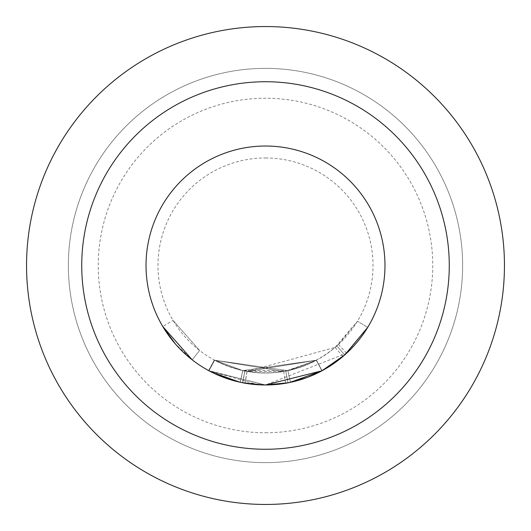 <?xml version="1.0" encoding="UTF-8"?>
<svg xmlns="http://www.w3.org/2000/svg" width="531" height="531" viewBox="0 0 531 531"><rect width="100%" height="100%" fill="white"/><g stroke="black" fill="none" stroke-linecap="round" stroke-linejoin="round"><path stroke-width="0.4" stroke-dasharray="2.65 1.99" d="M173.046 320.405L199.576 350.447L173.046 320.405L162.771 326.505L162.997 326.89M265.5 68.366A197.134 197.134 0 0 1 462.634 265.5A197.134 197.134 0 0 1 265.5 462.634A197.134 197.134 0 0 1 68.366 265.5A197.134 197.134 0 0 1 265.5 68.366A197.134 197.134 0 0 0 68.366 265.5A197.134 197.134 0 0 0 265.5 462.634A197.134 197.134 0 0 0 462.634 265.5A197.134 197.134 0 0 0 265.5 68.366A197.134 197.134 0 0 0 68.366 265.5A197.134 197.134 0 0 0 265.5 462.634A197.134 197.134 0 0 0 462.634 265.5A197.134 197.134 0 0 0 265.5 68.366A197.134 197.134 0 0 0 68.366 265.5A197.134 197.134 0 0 0 265.5 462.634A197.134 197.134 0 0 0 462.634 265.5A197.134 197.134 0 0 0 265.5 68.366A197.134 197.134 0 0 0 68.366 265.5A197.134 197.134 0 0 0 265.5 462.634M265.5 432.765A167.265 167.265 0 0 0 432.765 265.5A167.265 167.265 0 0 0 265.5 98.235A167.265 167.265 0 0 0 98.235 265.5A167.265 167.265 0 0 0 265.5 432.765M26.55 265.5A238.95 238.95 0 0 0 265.5 504.45A238.95 238.95 0 0 0 504.45 265.5A238.95 238.95 0 0 0 265.5 26.55A238.95 238.95 0 0 0 26.55 265.5M265.5 157.972A107.527 107.527 0 0 1 373.027 265.5A107.527 107.527 0 0 1 265.5 373.027A107.527 107.527 0 0 1 157.972 265.5A107.527 107.527 0 0 1 265.5 157.972M287.935 370.658L290.43 382.347L287.941 370.658L214.624 360.23L283.634 371.488L285.791 371.096L283.634 371.488L214.624 360.23L287.935 370.658L316.33 360.257L287.941 370.658L242.8 370.605L214.617 360.23L242.806 370.605C278.994 377.468 310.881 368.76 338.479 344.466L357.469 321.215L335.18 347.393L247.107 371.441L244.944 371.043L247.101 371.441L283.62 371.488L285.784 371.096L316.33 360.257L247.088 371.441L244.91 371.036L247.068 371.435L316.277 360.283C282.24 377.289 248.242 377.209 214.285 360.045L214.405 360.111C248.362 377.222 282.339 377.269 316.343 360.25L242.74 370.592L214.497 360.157L242.78 370.598L316.317 360.264L287.928 370.665L290.417 382.347L321.978 370.784L265.5 384.962L321.965 370.791L265.5 384.962L290.43 382.347L265.5 384.968L322.098 370.718L265.5 384.962L321.972 370.784L318.958 372.35M290.43 382.347L270.166 384.882M258.172 384.749L208.975 370.757L214.624 360.23L208.968 370.757L240.291 382.287L265.5 384.988L208.829 370.678L240.258 382.28L265.5 384.962L240.277 382.28L242.806 370.605L240.297 382.287L208.61 370.558L214.298 360.051L242.813 370.605L316.443 360.197L247.008 371.428L244.844 371.023L247.101 371.441L316.33 360.257L242.806 370.605L214.298 360.051L208.729 370.625L265.5 384.975A119.475 119.475 0 0 1 146.025 265.5A119.475 119.475 0 0 1 265.5 146.025A119.475 119.475 0 0 1 384.975 265.5A119.475 119.475 0 0 1 265.5 384.975L288.034 382.831L321.978 370.784L265.5 384.975L346.59 353.241L367.684 327.408L357.463 321.222L367.684 327.408M344.772 354.887L336.846 345.947L344.765 354.894M322.078 370.671L265.5 384.955L257.296 384.69M288.041 382.831L285.778 371.096L288.041 382.831L265.5 384.962L321.998 370.771L265.5 384.975L240.211 382.267L234.43 380.866M308.757 376.871L306.639 377.667M321.965 370.791L316.317 360.264L321.965 370.791M234.131 380.787L230.773 379.818M229.438 379.399L228.755 379.187M215.108 373.824L211.477 372.065M265.108 384.962L208.975 370.757L265.5 384.962L240.284 382.287L235.532 381.158M232.113 380.216L226.312 378.364M215.314 373.924L211.677 372.165M208.975 370.757L214.63 360.23L208.968 370.757L265.5 384.962L244.95 383.196L247.008 371.428M215.267 373.904L211.617 372.138M240.297 382.287L265.5 384.962L245.023 383.209L265.5 384.962M192.255 359.885L199.576 350.447L192.255 359.885L175.303 343.849M244.844 371.023L242.548 382.751L245.056 383.216L243.384 382.911M214.405 360.111L208.729 370.625M316.277 360.283L321.919 370.811M321.978 370.784L316.323 360.257M214.497 360.157L208.829 370.678M242.74 370.592L240.211 382.267M247.101 371.441L245.023 383.209M244.91 371.036L242.647 382.771M242.78 370.598L240.258 382.28M214.537 360.184L208.875 370.704L214.557 360.197M335.18 347.393L342.92 356.493M338.479 344.466L346.59 353.241M242.8 370.605L240.277 382.28L242.806 370.605M283.62 371.488L285.651 383.263M244.944 371.043L242.66 382.771L244.95 371.043M322.098 370.718L316.436 360.197L322.105 370.718"/><path stroke-width="0.8" d="M162.771 326.505L192.255 359.885M265.5 146.025A119.475 119.475 0 0 1 384.975 265.5A119.475 119.475 0 0 1 265.5 384.975A119.475 119.475 0 0 1 146.025 265.5A119.475 119.475 0 0 1 265.5 146.025M265.5 449.266A183.766 183.766 0 0 0 449.266 265.5A183.766 183.766 0 0 0 265.5 81.734A183.766 183.766 0 0 0 81.734 265.5A183.766 183.766 0 0 0 265.5 449.266M265.5 504.45A238.95 238.95 0 0 0 504.45 265.5A238.95 238.95 0 0 0 265.5 26.55A238.95 238.95 0 0 0 26.55 265.5A238.95 238.95 0 0 0 265.5 504.45M306.639 377.667L290.43 382.347L321.978 370.784L265.507 384.962L258.172 384.749M270.166 384.882L265.108 384.962M367.678 327.415L344.772 354.887L322.078 370.671M318.958 372.35L308.757 376.871M211.477 372.065L208.59 370.552M230.773 379.818L229.438 379.399M228.755 379.187L215.108 373.824M235.532 381.158L232.113 380.216M226.312 378.364L215.314 373.924M211.677 372.165L208.968 370.751M240.284 382.287L215.267 373.904M211.617 372.138L208.61 370.558M175.303 343.849L162.997 326.89M288.041 382.831L265.5 384.962M257.296 384.69L242.548 382.751M245.063 383.216L243.384 382.911"/></g></svg>
